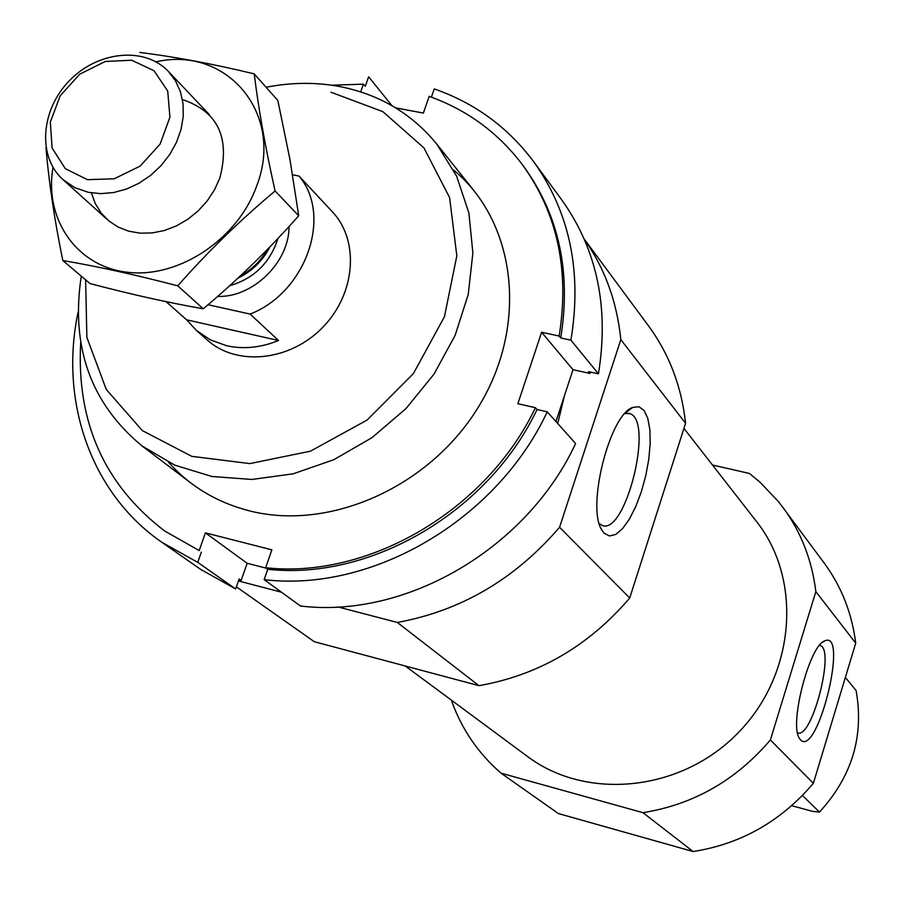 <?xml version="1.0" encoding="UTF-8"?>
<svg xmlns="http://www.w3.org/2000/svg" width="904" height="904" viewBox="0 0 904 904"><rect width="100%" height="100%" fill="white"/><g stroke="black" fill="none" stroke-linecap="round" stroke-linejoin="round"><path stroke-width="1.36" d="M802.447 795.475L819.476 812.086C852.009 776.536 864.224 736.025 856.099 690.532L845.364 677.446M791.712 805.69L812.639 811.374L819.476 812.086M712.476 465.006L749.439 473.459L759.948 482.126L778.739 501.935L824.256 563.158C841.5 586.628 851.986 613.296 855.726 643.162L813.363 783.305C781.079 821.261 740.997 844.008 693.142 851.545L558.401 813.566L501.008 773.157C478.035 753.168 461.458 728.805 451.299 700.08M683.944 428.394L756.558 521.574C802.684 579.78 795.475 674.553 738.139 732.816C681.311 791.565 586.741 801.113 527.416 756.433L405.252 665.988M782.932 507.359C801.046 532.004 812.007 560.096 815.837 591.611L770.389 739.947C736.059 780.254 693.583 804.504 642.959 812.685L501.008 773.157M331 92.231L382.9 111.678L423.931 147.883L449.604 197.569L456.825 255.877L444.429 316.739L413.422 373.555L367.08 420.066L310.479 451.164L249.877 463.594L191.817 456.351L142.346 430.609L106.276 389.466L86.874 337.429L85.62 279.822M292.602 174.777L299.043 176.065L332.604 212.067C359.724 240.859 355.487 294.116 322.638 327.429C290.15 361.091 237.006 366.651 207.547 340.243L196.371 330.423L210.417 339.904L226.734 345.757C243.651 349.441 260.917 347.69 278.534 340.503L186.687 319.835L196.371 330.423M266.115 87.27C291.02 82.354 315.383 82.083 339.203 86.445C379.036 94.152 411.535 113.339 436.7 143.996L456.61 176.122L468.882 212.948L472.871 252.928L468.261 294.331L455.153 335.316L434.067 374.03L405.907 408.676L371.962 437.683L333.791 459.718L293.133 473.832L251.854 479.459L211.785 476.464L174.675 465.097L142.064 445.977C90.807 403.489 70.535 346.876 81.27 276.149M564.412 395.828L557.712 423.513M584.233 239.063L648.439 325.768C669.22 354.029 681.593 386.539 685.571 423.287L629.715 598.019C588.64 646.01 538.388 675.231 478.962 685.673L397.319 622.46L337.904 606.934M281.449 592.188L238.441 580.956M478.962 685.673L314.287 641.704L236.385 586.854M584.312 239.255C604.844 268.465 617.014 301.925 620.822 339.621L559.576 527.247C515.133 579.057 461.04 610.799 397.319 622.46M685.571 423.287L620.822 339.621M604.109 533.134L609.466 535.97L615.737 534.445L622.506 528.727L629.308 519.246L635.727 506.658L641.331 491.799L645.784 475.628L648.801 459.164L650.191 443.468L649.852 429.536L647.772 418.292L644.089 410.518L639.015 406.766L632.879 407.365C609.68 414.19 586.086 508.206 602.041 530.332L604.109 533.134M629.715 598.019L559.576 527.247M642.959 812.685L693.142 851.545M800.481 739.811C817.408 758.253 849.014 629.873 824.866 640.823C809.588 644.914 788.876 724.477 799.486 738.466L800.481 739.811M815.837 591.611L855.726 643.162M770.389 739.947L813.363 783.305M599.284 523.642L601.861 525.28C625.252 536.66 654.281 420.733 629.851 413.636L624.935 413.523M797.554 732.76L797.565 732.76C811.758 740.003 835.319 649.23 820.233 645.558L819.544 645.377L820.233 645.558M331.723 85.213L363.442 84.151L365.272 86.388L368.629 76.817L391.986 105.7M561.452 199.468C596.934 249.018 609.262 307.134 598.448 373.815L570.91 340.164C582.221 271.663 569.746 212.09 533.496 161.443L561.452 199.468M431.4 97.157L434.259 88.92C474.724 103.022 507.799 127.193 533.496 161.443M575.622 443.525C526.749 548.615 405.817 618.98 300.444 605.985L264.137 579.634C372.188 592.662 496.703 519.969 547.248 411.828L575.622 443.525M395.669 107.87L423.366 113.079L429.174 96.355C466.95 109.836 497.968 132.526 522.207 164.438L523.823 166.596C558.977 215.05 571.283 272.172 560.74 337.96L570.91 340.164M522.207 164.438C557.395 212.937 569.712 270.138 559.147 336.039L560.74 337.96M80.705 342.492C76.309 421.976 104.276 484.793 164.607 530.953L199.196 550.57L205.434 532.863L271.867 549.835L265.663 567.735C368.674 579.272 486.634 510.274 535.417 407.704L537.055 409.523C488.375 511.924 370.606 580.797 267.731 569.26L264.137 579.634M265.663 567.735L267.731 569.26M547.248 411.828L537.055 409.523M598.448 373.815L588.527 371.634L590.029 373.442L590.278 372.019M161.895 542.321L200.586 569.339L235.65 588.979L197.75 562.367L161.895 542.321C90.784 493.29 59.167 400.935 78.139 311.948M235.65 588.979L239.131 578.989L241.165 580.436L238.972 579.453M555.937 421.535L573.012 369.702L590.029 373.442M241.165 580.436L247.142 563.271L266.33 568.221M535.417 407.704L517.856 403.726L541.62 332.254L559.147 336.039M360.719 91.892L363.442 84.151M453.616 170.065C515.483 221.197 528.648 322.671 480.137 404.133C432.135 485.81 330.683 531.801 249.154 510.783C216.711 502.364 189.84 486.194 168.54 462.249M199.196 550.57L164.607 530.953M197.75 562.367L201.355 552.107M205.434 532.863L247.142 563.271M541.62 332.254L573.012 369.702M299.043 176.065C332.74 215.66 306.049 292.467 250.114 314.083L208.022 304.727M166.008 301.631L186.687 319.835M322.513 201.129L318.603 197.242M250.114 314.083L278.534 340.503M87.485 179.681L65.337 168.686L52.127 148.109L50.33 122.096L60.206 95.756L79.767 74.162L105.237 61.483L131.713 60.229L154.03 70.727L167.715 91.044L169.929 117.237L160.11 144.052L140.199 166.065L114.232 178.777L87.485 179.681M88.422 192.337L74.682 187.591L62.997 179.625C37.256 156.742 40.68 109.746 69.574 80.535C98.061 50.929 144.968 46.341 168.472 71.518L175.5 80.829L180.416 91.666L183.037 103.644L183.252 116.367L181.06 129.385L176.517 142.233L169.771 154.448L161.082 165.601L150.731 175.297L139.092 183.196L126.605 189.004L113.689 192.529L100.807 193.648L88.422 192.337M254.205 73.868L277.844 100.468L289.958 159.567L298.716 215.762C269.268 249.12 237.436 280.127 203.242 308.795C167.941 302.591 130.21 294.184 90.061 283.573L62.817 260.533C97.316 266.386 135.634 274.827 177.749 285.845C207.683 251.82 240.136 220.203 275.098 190.981C265.618 148.697 258.657 109.655 254.205 73.868C213.423 64.003 175.286 56.862 139.781 52.455M203.242 308.795L177.749 285.845M298.716 215.762L275.098 190.981M45.98 147.725C48.906 182.461 54.522 220.056 62.817 260.533M91.394 192.88L95.248 203.524L101.112 212.971L108.796 220.892L118.062 227.028L128.617 231.164L140.12 233.164L152.188 232.938L164.426 230.486L176.427 225.898L187.795 219.299L198.134 210.926L207.106 201.05L214.417 189.998L219.796 178.144C230.362 137.724 217.909 111.531 182.427 99.576M53.02 167.376C43.923 219.559 77.213 267.279 128.504 272.375C179.636 278.048 238.193 238.679 256.781 185.659C284.681 113.757 226.599 45.482 155.985 61.845M289.054 226.486C289.314 262.126 252.939 297.732 217.649 296.41M267.742 249.108C261.053 260.691 251.877 269.674 240.204 276.07M269.9 246.894C262.668 260.838 252.035 271.245 238.001 278.104M277.946 238.464C270.104 262.804 254.013 278.568 229.661 285.743M142.064 445.977L190.981 483.098M436.7 143.996L475.007 191.976M627.805 413.173L629.851 413.636M601.047 528.433L602.041 530.332M626.201 412.201L632.879 407.365M799.125 737.8L799.486 738.466M822.335 642.461L824.866 640.823M62.997 179.625L107.18 219.491M168.472 71.518L209.423 114.706"/></g></svg>

